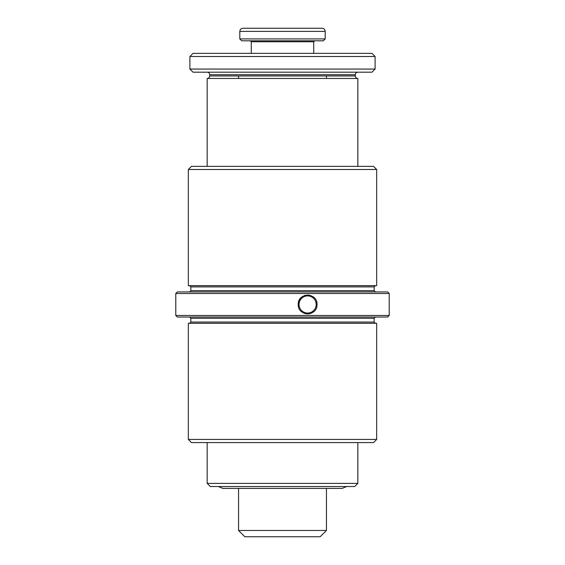 <?xml version="1.0" encoding="UTF-8"?>
<svg xmlns="http://www.w3.org/2000/svg" width="565" height="565" viewBox="0 0 565 565"><rect width="100%" height="100%" fill="white"/><g stroke="black" fill="none" stroke-linecap="round" stroke-linejoin="round"><path stroke-width="0.85" d="M323.307 40.807L241.693 40.807L239.807 38.921L325.193 38.921L323.307 40.807M245.111 28.25L322.05 28.25C323.957 28.434 325.002 29.486 325.193 31.386L239.807 31.386C239.998 29.486 241.043 28.434 242.95 28.25L245.111 28.25M243.925 40.807L263.664 40.807M301.336 40.807L321.075 40.807M320.164 536.75L244.836 536.75L238.557 530.471L326.443 530.471L320.164 536.75M238.557 75.964L238.557 78.471L238.557 75.964M238.557 488.414L238.557 530.471M346.62 486.529L342.143 488.414L326.443 488.414L326.443 530.471M326.443 75.964L326.443 78.471L326.443 75.964M316.845 302.614A9.414 9.414 0 0 1 317.029 304.471C317.516 292.331 297.826 292.225 298.193 304.471C297.819 316.711 317.516 316.626 317.029 304.471L316.838 306.364M309.535 313.695L307.763 313.886M305.962 313.745L302.515 312.389M188.336 439.443L191.471 442.586L373.529 442.586L376.664 439.443L376.664 323.307L188.336 323.307L188.336 439.443L376.664 439.443M389.221 315.461L175.779 315.461L177.346 317.029L387.654 317.029L389.221 315.461L389.221 293.489L175.779 293.489L177.346 291.914L387.654 291.914L389.221 293.489M188.336 169.5L188.336 285.643L376.664 285.643L376.664 169.5L188.336 169.5L191.471 166.364L373.529 166.364L376.664 169.5M311.237 295.785L307.763 295.057M305.962 295.205L304.26 295.672M357.836 483.386L207.164 483.386L210.307 486.529L354.693 486.529L357.836 483.386L357.836 442.586M209.679 75.964L209.679 74.707L355.321 74.707L355.321 75.964L209.679 75.964C209.544 77.476 208.704 78.309 207.164 78.471L357.836 78.471L357.836 166.364M375.096 69.057L189.904 69.057L193.039 72.193L371.961 72.193L375.096 69.057L375.096 56.5L189.904 56.5L193.039 53.364L371.961 53.364L375.096 56.5M298.334 306.082A9.414 9.414 0 0 1 302.466 296.59M304.104 295.735A9.414 9.414 0 0 1 305.856 295.22M307.685 295.057A9.414 9.414 0 0 1 309.486 295.248M299.16 305.94A8.574 8.574 0 0 1 306.145 296.025A8.574 8.574 0 0 1 316.061 303.01A8.574 8.574 0 0 1 309.076 312.925A8.574 8.574 0 0 1 299.16 305.94M312.819 312.318A9.414 9.414 0 0 1 302.466 312.36M313.73 53.364L313.73 41.746L251.27 41.746L250.323 40.807M189.586 323.307L190.843 322.05L374.157 322.05L374.157 318.286L375.414 317.029M190.843 322.05L190.843 318.286L374.157 318.286M189.586 291.914L190.843 290.664L374.157 290.664L374.157 286.893L375.414 285.643M190.843 290.664L190.843 286.893L374.157 286.893M325.193 38.921L325.193 31.386M251.27 53.364L251.27 41.746M239.807 38.921L239.807 31.386M313.73 41.746L314.677 40.807M190.843 318.286L189.586 317.029M190.843 286.893L189.586 285.643M374.157 290.664L375.414 291.914M175.779 315.461L175.779 293.489M374.157 322.05L375.414 323.307M209.679 74.707C209.544 73.196 208.704 72.355 207.164 72.193M207.164 483.386L207.164 442.586M207.164 166.364L207.164 78.471M189.904 69.057L189.904 56.5M355.321 74.707C355.456 73.196 356.296 72.355 357.836 72.193M355.321 75.964C355.456 77.476 356.296 78.309 357.836 78.471M342.143 488.414L222.857 488.414L218.38 486.529"/></g></svg>
